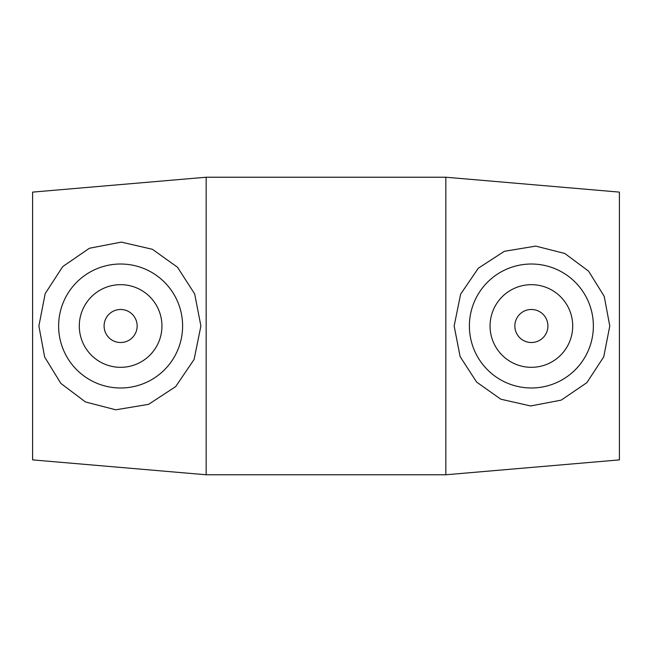 <?xml version="1.0" encoding="UTF-8"?>
<svg xmlns="http://www.w3.org/2000/svg" width="652" height="652" viewBox="0 0 652 652"><rect width="100%" height="100%" fill="white"/><g stroke="black" fill="none" stroke-linecap="round" stroke-linejoin="round"><path stroke-width="0.98" d="M547.908 326A16.528 16.528 0 0 1 523.116 340.311A16.528 16.528 0 0 1 523.116 311.689A16.528 16.528 0 0 1 547.908 326M137.148 326A16.528 16.528 0 0 1 112.356 340.311A16.528 16.528 0 0 1 112.356 311.689A16.528 16.528 0 0 1 137.148 326M490.059 326A41.321 41.321 0 0 1 552.04 290.213A41.321 41.321 0 0 1 552.04 361.787A41.321 41.321 0 0 1 490.059 326M469.391 326A61.989 61.989 0 0 1 534.77 264.109A61.989 61.989 0 0 1 593.328 328.258A61.989 61.989 0 0 1 530.247 387.973A61.989 61.989 0 0 1 469.391 326M535.757 246.106L564.828 253.489L588.552 271.118L604.217 296.334L609.783 326L603.719 356.905L586.849 382.675L561.193 400.141L530.646 405.968L500.809 399.203L476.62 382.08L460.125 356.628L454.151 326L460.63 294.166L478.307 268.216L504.338 251.305L535.757 246.106M161.94 326A41.321 41.321 0 0 1 99.96 361.787A41.321 41.321 0 0 1 99.96 290.213A41.321 41.321 0 0 1 161.94 326M58.631 326A61.989 61.989 0 0 1 121.818 264.027A61.989 61.989 0 0 1 182.56 328.404A61.989 61.989 0 0 1 117.018 387.883A61.989 61.989 0 0 1 58.631 326M115.746 409.798L85.445 401.95L60.872 383.425L44.654 357.043L38.884 326L45.192 293.604L62.722 266.603L89.397 248.249L121.329 242.12L152.405 249.292L177.515 267.255L194.663 293.897L200.897 326L194.117 359.423L175.681 386.603L148.583 404.346L115.746 409.798M206.162 326L206.162 474.77L445.838 474.77L445.838 177.23L206.162 177.23L206.162 326M445.838 177.23L619.4 192.112L619.4 459.888L445.838 474.77M206.162 177.23L32.6 192.112L32.6 459.888L206.162 474.77"/></g></svg>

